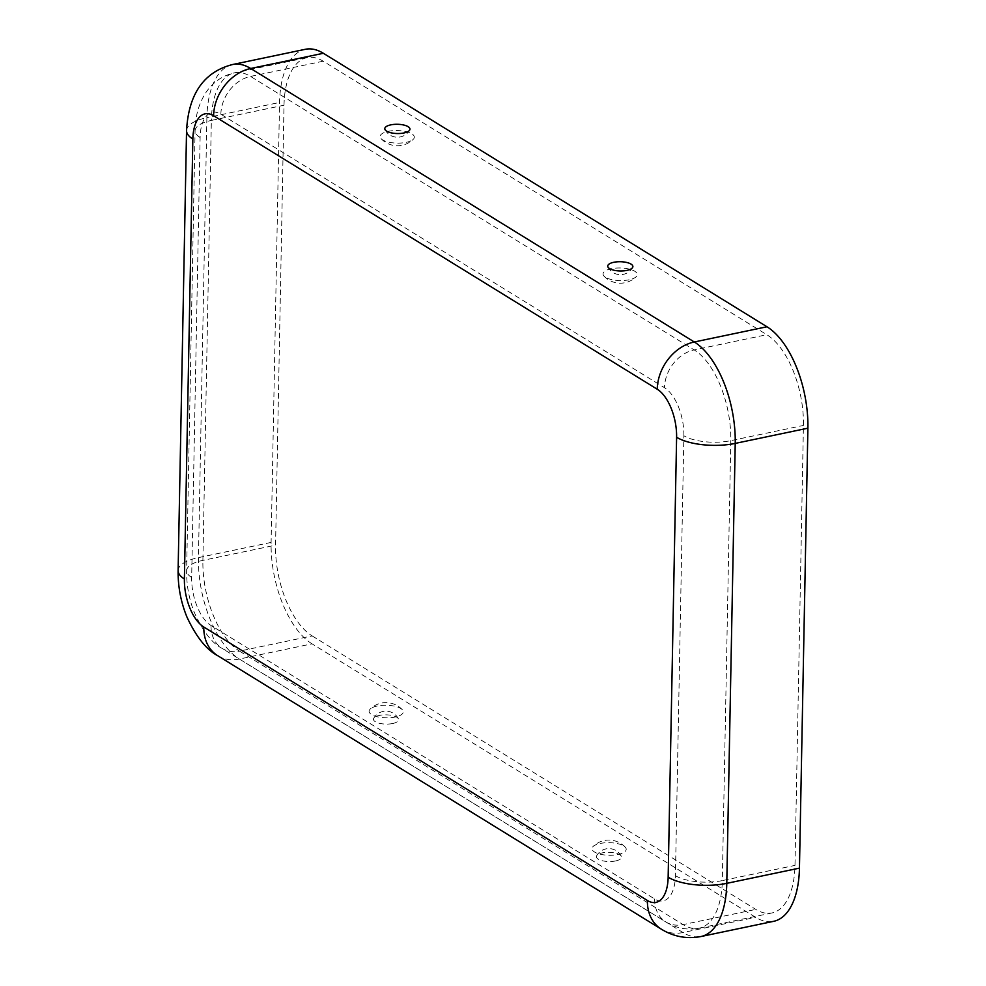 <?xml version="1.0" encoding="UTF-8"?>
<svg xmlns="http://www.w3.org/2000/svg" width="986" height="986" viewBox="0 0 986 986"><rect width="100%" height="100%" fill="white"/><g stroke="black" fill="none" stroke-linecap="round" stroke-linejoin="round"><path stroke-width="0.74" stroke-dasharray="4.93 3.7" d="M406.17 142.354A17.107 6.298 1.1 0 0 413.282 139.272A17.107 6.298 1.1 0 0 408.056 132.149A17.107 6.298 1.1 0 0 388.274 131.323A17.107 6.298 1.1 0 0 381.077 138.656A17.107 6.298 1.1 0 0 406.17 142.354M629.093 279.79A17.107 6.298 -178.9 0 1 604.011 276.092A17.107 6.298 -178.9 0 1 611.197 268.759A17.107 6.298 -178.9 0 1 630.991 269.585A17.107 6.298 -178.9 0 1 636.204 276.709A17.107 6.298 -178.9 0 1 629.093 279.79M377.244 706.025A17.107 6.298 1.1 0 0 370.132 709.107A17.107 6.298 1.1 0 0 375.346 716.23A17.107 6.298 1.1 0 0 395.127 717.056A17.107 6.298 1.1 0 0 402.325 709.723A17.107 6.298 1.1 0 0 377.244 706.025M392.613 723.527A12.571 4.622 1.1 0 0 398.393 718.819A12.571 4.622 1.1 0 0 379.45 715.417A12.571 4.622 1.1 0 0 373.706 718.35A12.571 4.622 1.1 0 0 378.834 723.145A12.571 4.622 1.1 0 0 392.613 723.527M600.166 843.461A17.107 6.298 -178.9 0 1 625.247 847.159A17.107 6.298 -178.9 0 1 618.062 854.492A17.107 6.298 -178.9 0 1 598.28 853.666A17.107 6.298 -178.9 0 1 593.054 846.543A17.107 6.298 -178.9 0 1 600.166 843.461M615.535 860.963A12.571 4.622 -178.9 0 1 601.756 860.581A12.571 4.622 -178.9 0 1 596.641 855.786A12.571 4.622 -178.9 0 1 602.384 852.853A12.571 4.622 -178.9 0 1 621.316 856.255A12.571 4.622 -178.9 0 1 615.535 860.963M217.733 655.702A42.632 33.647 121.7 0 0 239.351 659.042L312.02 643.833L755.646 917.337A81 39.847 -101.8 0 0 773.677 921.318M312.168 635.908L755.794 909.4A72.471 35.644 -101.8 0 0 771.939 912.962A72.471 35.644 -101.8 0 0 794.987 865.388L803.43 425.447A72.471 35.644 78.2 0 0 766.825 334.71L323.198 61.206A72.471 35.644 -101.8 0 0 307.065 57.644A72.471 35.644 -101.8 0 0 284.005 105.219L275.562 545.172A72.471 35.644 78.2 0 0 312.168 635.908L239.499 651.117L683.125 924.609A72.471 35.644 -101.8 0 0 699.271 928.171A72.471 35.644 -101.8 0 0 722.319 880.597L794.987 865.388M312.02 643.833A81 39.847 78.2 0 1 271.101 542.423L279.556 102.47A81 39.847 -101.8 0 1 305.315 49.3M683.865 435.738A38.368 18.87 78.2 0 0 664.49 387.695L220.864 114.203A38.368 18.87 -101.8 0 0 200.109 137.51L191.666 577.451A38.368 18.87 78.2 0 0 211.041 625.494L654.679 898.985A38.368 18.87 -101.8 0 0 675.422 875.679L683.865 435.738A34.103 12.547 1.1 0 0 730.774 440.656L803.43 425.447M675.422 875.679A34.103 12.547 1.1 0 0 722.319 880.597L730.774 440.656A72.471 35.644 78.2 0 0 694.169 349.907L766.825 334.71M654.679 898.985A34.103 26.918 121.7 0 0 665.846 921.935A34.103 26.918 121.7 0 0 683.125 924.609L755.794 909.4M211.041 625.494A34.103 26.918 121.7 0 0 222.207 648.443A34.103 26.918 121.7 0 0 239.499 651.117A72.471 35.644 78.2 0 1 202.894 560.368L211.349 120.428L284.005 105.219M661.372 929.194A42.632 33.647 121.7 0 0 682.978 932.534A81 39.847 -101.8 0 0 701.021 936.515M178.109 570.549A42.632 15.69 -178.9 0 1 198.445 557.62A81 39.847 78.2 0 0 239.351 659.042L682.978 932.534L755.646 917.337M191.666 577.451A34.103 12.547 -178.9 0 1 186.637 570.709A34.103 12.547 -178.9 0 1 202.894 560.368L275.562 545.172M200.109 137.51A34.103 12.547 -178.9 0 1 195.08 130.768A34.103 12.547 -178.9 0 1 211.349 120.428A72.471 35.644 -101.8 0 1 234.397 72.853A72.471 35.644 -101.8 0 1 250.543 76.415L694.169 349.907A34.103 26.918 -58.3 0 0 664.49 387.695M186.551 130.608A42.632 15.69 -178.9 0 1 206.887 117.679L198.445 557.62L271.101 542.423M232.647 64.509A81 39.847 -101.8 0 0 206.887 117.679L279.556 102.47M220.864 114.203A34.103 26.918 -58.3 0 1 250.543 76.415L323.198 61.206M381.077 138.656A22.493 22.493 0 0 0 413.282 139.272M385.008 129.56A13.977 13.977 0 0 0 409.695 130.041M604.011 276.092A22.493 22.493 0 0 0 636.204 276.709M607.943 266.996A13.977 13.977 0 0 0 632.63 267.477M402.325 709.723A22.493 22.493 0 0 0 370.132 709.107M398.393 718.819A13.977 13.977 0 0 0 373.706 718.35M625.247 847.159A22.493 22.493 0 0 0 593.054 846.543M621.316 856.255A13.977 13.977 0 0 0 596.641 855.786M771.939 912.962L699.271 928.171C687.488 930.427 676.347 928.344 665.846 921.935L222.207 648.443C211.891 643.18 202.426 630.806 193.835 611.308C188.856 598.132 186.453 584.599 186.637 570.709L195.08 130.768C195.191 115.929 199.012 102.864 206.555 91.575C213.58 81.702 222.873 75.466 234.397 72.853L307.065 57.644"/><path stroke-width="1.48" d="M390.789 124.865A12.571 4.622 1.1 0 0 385.008 129.56A12.571 4.622 1.1 0 0 403.952 132.962A12.571 4.622 1.1 0 0 409.695 130.041A12.571 4.622 1.1 0 0 404.58 125.234A12.571 4.622 1.1 0 0 390.789 124.865M613.723 262.301A12.571 4.622 -178.9 0 1 627.503 262.67A12.571 4.622 -178.9 0 1 632.63 267.477A12.571 4.622 -178.9 0 1 626.874 270.398A12.571 4.622 -178.9 0 1 607.943 266.996A12.571 4.622 -178.9 0 1 613.723 262.301M192.849 139.026L184.394 578.967A38.368 18.87 78.2 0 0 203.782 627.01L647.408 900.501A38.368 18.87 -101.8 0 0 668.151 877.207A42.632 15.69 1.1 0 0 726.781 883.345A81 39.847 -101.8 0 1 701.021 936.515L773.677 921.318A81 39.847 -101.8 0 0 799.449 868.136L807.891 428.195A81 39.847 78.2 0 0 766.985 326.773L323.359 53.281A81 39.847 -101.8 0 0 305.315 49.3L232.647 64.509C203.917 71.867 188.56 93.904 186.551 130.608A42.632 15.69 -178.9 0 0 192.849 139.026A38.368 18.87 -101.8 0 1 213.592 115.719L657.231 389.224A38.368 18.87 78.2 0 1 676.606 437.254A42.632 15.69 1.1 0 0 735.223 443.404L807.891 428.195M668.151 877.207L676.606 437.254M799.449 868.136L726.781 883.345L735.223 443.404A81 39.847 78.2 0 0 694.317 341.982L766.985 326.773M647.408 900.501A42.632 33.647 121.7 0 0 661.372 929.194C673.721 936.749 686.934 939.19 701.021 936.515M203.782 627.01A42.632 33.647 121.7 0 0 217.733 655.702L661.372 929.194M184.394 578.967A42.632 15.69 -178.9 0 1 178.109 570.549L186.551 130.608M657.231 389.224A42.632 33.647 -58.3 0 1 694.317 341.982L250.69 68.49L323.359 53.281M213.592 115.719A42.632 33.647 -58.3 0 1 250.69 68.49A81 39.847 -101.8 0 0 232.647 64.509M217.733 655.702C206.37 649.675 196.103 636.759 186.921 616.977C180.845 602.039 177.911 586.559 178.109 570.549"/></g></svg>
